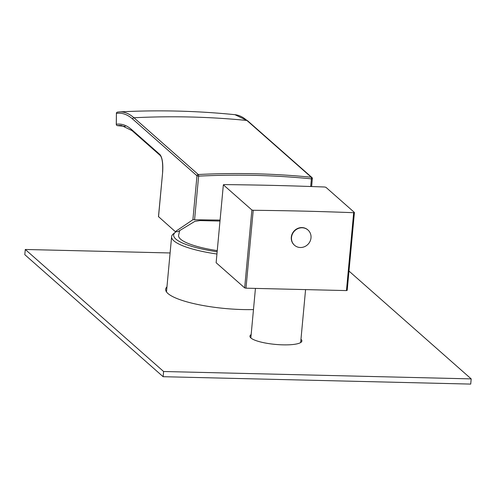 <?xml version="1.0" encoding="UTF-8"?>
<svg xmlns="http://www.w3.org/2000/svg" width="496" height="496" viewBox="0 0 496 496"><rect width="100%" height="100%" fill="white"/><g stroke="black" fill="none" stroke-linecap="round" stroke-linejoin="round"><path stroke-width="0.74" d="M176.241 231.657A58.057 12.989 5.3 0 0 175.466 232.202L173.495 233.759A59.929 13.411 5.3 0 0 171.616 236.673A59.929 13.411 5.3 0 0 216.938 254.014M175.466 232.202A58.057 12.989 5.3 0 0 217.149 251.77M217.254 250.629A53.109 11.879 -174.7 0 1 178.622 235.197L179.695 230.621M220.088 220.088L192.901 219.728L175.299 231.632L177.866 231.694L194.903 221.334L200.024 220.584L219.995 221.061M310.694 186.508L311.407 178.845A801.319 746.703 131.4 0 0 198.623 176.136A1.339 0.36 -92.9 0 0 198.282 174.518L133.945 117.757A802.658 747.949 -48.6 0 1 246.921 120.472L311.259 177.227A802.658 747.949 131.4 0 0 198.282 174.518A1.339 1.246 -48.6 0 0 196.98 175.782L192.901 219.728M158.534 216.653L175.299 231.632M158.515 216.826L162.632 172.416C163.203 163.5 162.31 157.554 159.96 154.56L131.657 129.599A188.517 53.859 -88.6 0 0 116.337 124.285L116.411 113.41A1.339 1.277 -99.3 0 1 117.478 112.121L117.478 112.121A1.339 1.277 -99.3 0 1 117.608 112.108A200.744 57.35 -88.6 0 1 119.437 111.91L117.478 112.121A1.339 1.339 0 0 0 116.355 113.435L116.411 113.454M162.651 172.242L162.583 172.323C162.998 163.519 162.254 157.945 160.357 155.595L132.054 130.628L121.545 125.525A187.178 53.475 -88.6 0 0 117.515 125.649A1.339 1.277 -99.2 0 1 116.337 124.285L116.337 124.329M311.643 186.539L312.325 178.554A1.339 1.246 131.4 0 0 311.259 177.227A1.339 0.403 -84.3 0 1 311.407 178.845L312.375 178.647A1.339 1.339 0 0 0 311.928 177.518L247.591 120.764A1.339 1.246 131.4 0 0 246.921 120.472A200.744 57.35 91.4 0 0 234.924 114.681C196.503 110.806 158.007 109.883 119.437 111.91A200.744 57.35 -88.6 0 1 133.945 117.757A1.339 1.246 -48.6 0 0 132.643 119.021A199.411 56.972 -88.6 0 0 116.411 113.41L116.281 124.31A1.339 1.339 0 0 0 117.484 125.649A1.339 0.378 95.8 0 1 117.453 125.637M117.515 125.649A1.339 0.378 95.8 0 1 117.484 125.649L125.24 126.387L117.515 125.649M223.355 184.822L216.132 262.719L244.664 287.891A74.915 16.759 5.3 0 0 245.991 288.176L346.456 290.588A74.915 16.759 5.3 0 0 347.194 290.352L354.423 212.455A74.915 16.759 5.3 0 1 354.051 212.573A74.915 16.759 5.3 0 1 353.679 212.691C314.948 211.277 292.045 210.726 253.22 210.279A74.915 16.759 5.3 0 1 251.887 209.994L223.355 184.822A74.915 16.759 5.3 0 1 223.727 184.704A74.915 16.759 5.3 0 1 224.099 184.586C262.923 185.039 285.826 185.585 324.558 186.998A74.915 16.759 5.3 0 1 325.891 187.283L354.423 212.455M346.456 290.588L353.679 212.691M244.664 287.891L251.887 209.994M245.991 288.176L253.22 210.279M294.426 245.167A10.168 9.474 -48.6 0 1 294.314 245.074A10.168 9.474 -48.6 0 1 292.132 234.013A10.168 9.474 -48.6 0 1 301.959 227.583A10.168 9.474 -48.6 0 1 307.768 229.828A10.168 9.474 -48.6 0 1 307.873 229.921M294.531 245.266A10.168 9.474 131.4 0 1 292.349 234.205A10.168 9.474 131.4 0 1 302.176 227.776A10.168 9.474 -48.6 0 1 307.985 230.02A10.168 9.474 -48.6 0 1 310.167 241.081A10.168 9.474 -48.6 0 1 300.347 247.51A10.168 9.474 131.4 0 1 294.531 245.266L294.314 245.074M170.103 252.96L25.284 249.476L163.606 371.504L471.2 378.894L348.986 271.076M471.2 378.894L470.716 384.09L163.128 376.7L24.8 254.671L25.284 249.476M163.128 376.7L163.606 371.504M253.475 309.572A61.002 13.646 -174.7 0 1 167.958 293.514A61.002 13.646 -174.7 0 1 165.658 289.286A61.002 13.646 -174.7 0 1 166.96 286.849M300.967 339.258A26.083 5.834 -174.7 0 1 301.878 341A26.083 5.834 -174.7 0 1 279.223 344.695A26.083 5.834 -174.7 0 1 250.914 337.993A26.083 5.834 -174.7 0 1 249.928 336.183A26.083 5.834 -174.7 0 1 251.15 334.633M132.643 119.021L196.98 175.782L198.623 176.136L194.606 219.474M132.054 130.628A1.339 1.246 -48.6 0 1 131.657 129.599M160.357 155.595A1.339 1.246 -48.6 0 1 159.96 154.56M158.466 216.733L162.632 172.416M171.616 236.673L166.489 291.921M234.924 114.681L247.591 120.764M305.573 289.608L300.663 342.55M255.44 288.399L250.846 337.931"/></g></svg>
